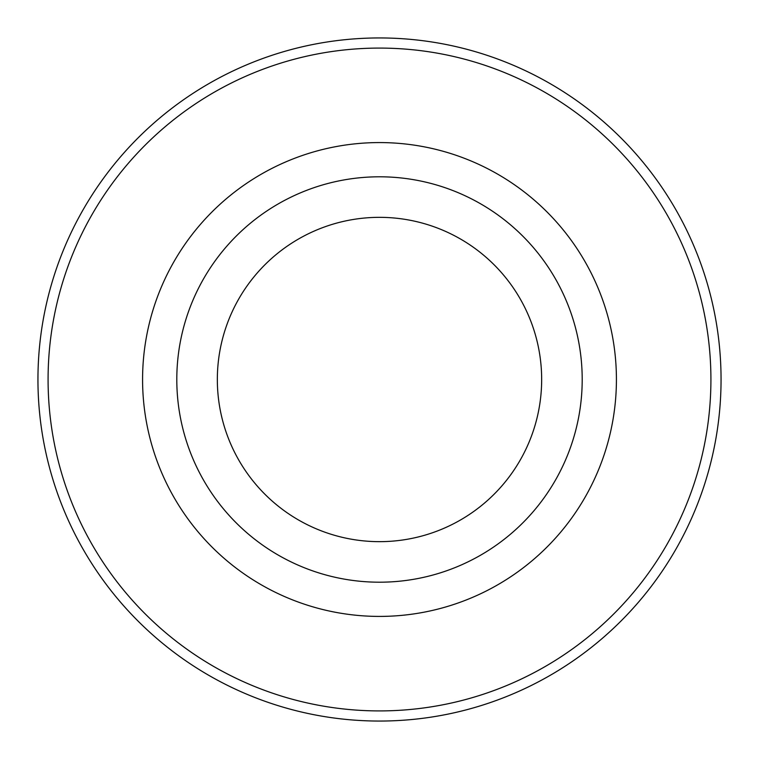 <?xml version="1.0" encoding="UTF-8"?>
<svg xmlns="http://www.w3.org/2000/svg" width="759" height="759" viewBox="0 0 759 759"><rect width="100%" height="100%" fill="white"/><g stroke="black" fill="none" stroke-linecap="round" stroke-linejoin="round"><path stroke-width="1.14" d="M176.8 379.5A202.7 202.7 0 0 1 480.845 203.953A202.7 202.7 0 0 1 480.845 555.047A202.7 202.7 0 0 1 176.8 379.5M541.66 379.5A162.16 162.16 0 0 0 298.42 239.066A162.16 162.16 0 0 0 298.42 519.934A162.16 162.16 0 0 0 541.66 379.5M379.5 616.412A236.912 236.912 0 0 0 584.677 261.039A236.912 236.912 0 0 0 174.323 261.039A236.912 236.912 0 0 0 379.5 616.412M710.917 379.5A331.417 331.417 0 0 0 213.791 92.484A331.417 331.417 0 0 0 213.791 666.516A331.417 331.417 0 0 0 710.917 379.5M721.05 379.5A341.55 341.55 0 0 0 208.725 83.708A341.55 341.55 0 0 0 208.725 675.292A341.55 341.55 0 0 0 721.05 379.5"/></g></svg>
